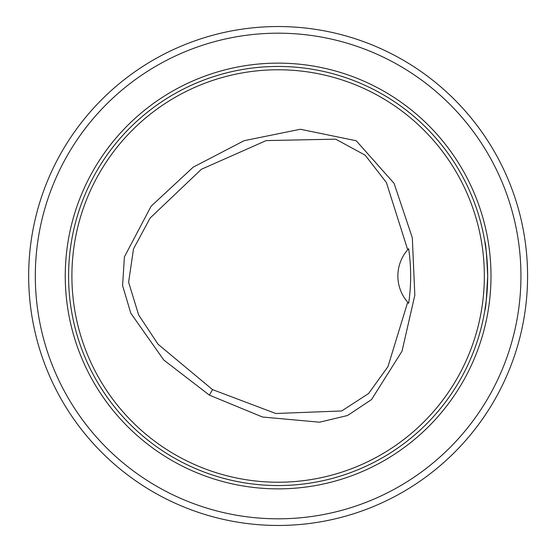 <?xml version="1.0" encoding="UTF-8"?>
<svg xmlns="http://www.w3.org/2000/svg" width="552" height="552" viewBox="0 0 552 552"><rect width="100%" height="100%" fill="white"/><g stroke="black" fill="none" stroke-linecap="round" stroke-linejoin="round"><path stroke-width="0.83" d="M209.36 395.115L163.799 360.035L130.79 313.205L122.592 285.619L124.393 256.935L151.075 206.262L193.165 167.194L244.115 140.684L300.371 129.258L356.206 140.753L394.087 183.361L412.316 237.795L414.828 295.175L402.042 351.162L371.51 399.593L347.56 415.504L319.58 422.197L262.476 417.015L209.36 395.115L212.534 389.615L275.786 413.51L341.729 410.95L368.605 393.528L387.966 366.618L407.7 302.234L408.652 303.289C411.316 285.322 411.316 267.133 408.652 248.71L407.7 249.759L386.4 182.54L365.182 155.195L335.713 139.159L266.188 140.581L201.349 169.305L150.123 218.047L133.522 248.862L128.602 282.203L138.649 314.957L158.065 344.262L212.534 389.615M407.7 249.759A39.916 39.916 0 0 0 408.652 303.289M484.346 276A206.22 206.22 0 0 0 175.012 97.407A206.22 206.22 0 0 0 175.012 454.593A206.22 206.22 0 0 0 484.346 276M35.314 276A242.811 242.811 0 0 0 399.531 486.284A242.811 242.811 0 0 0 399.531 65.716A242.811 242.811 0 0 0 35.314 276M477.031 341.923L478.149 338.452L477.031 341.923M344.048 77.087L340.577 75.976L344.048 77.087M79.212 210.077L78.094 213.548L79.212 210.077M212.203 474.913L215.673 476.024L212.203 474.913M486.257 300.329L484.801 310.569C485.767 308.533 486.719 297.01 487.671 276C486.719 254.989 485.767 243.466 484.801 241.424L486.271 251.767M487.671 276.442L486.284 300.067M487.671 276A209.553 209.553 0 0 0 173.349 94.523A209.553 209.553 0 0 0 173.349 457.477A209.553 209.553 0 0 0 487.671 276M28.663 276A249.463 249.463 0 0 1 402.856 59.961A249.463 249.463 0 0 1 402.856 492.039A249.463 249.463 0 0 1 28.663 276M490.997 276A212.879 212.879 0 0 0 171.686 91.646A212.879 212.879 0 0 0 171.686 460.354A212.879 212.879 0 0 0 490.997 276"/></g></svg>
